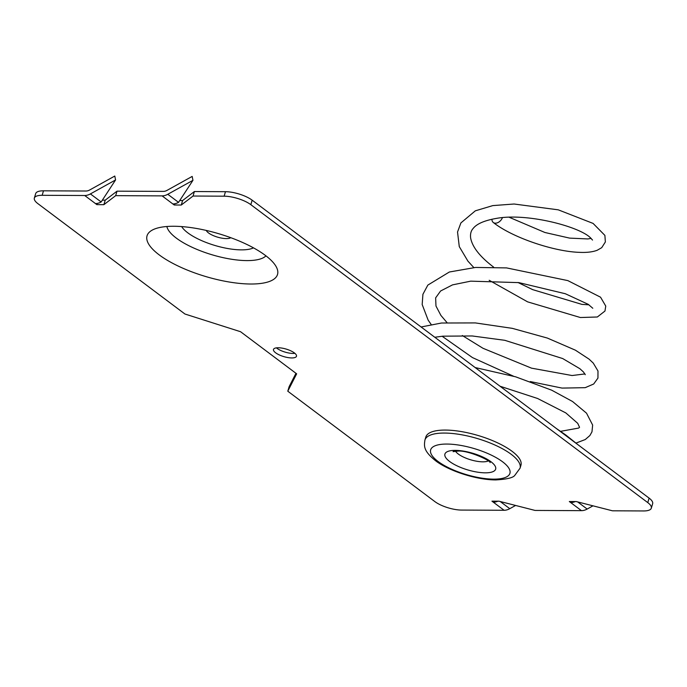 <?xml version="1.0" encoding="UTF-8"?>
<svg xmlns="http://www.w3.org/2000/svg" width="687" height="687" viewBox="0 0 687 687"><rect width="100%" height="100%" fill="white"/><g stroke="black" fill="none" stroke-linecap="round" stroke-linejoin="round"><path stroke-width="1.03" d="M565.667 434.914A6.612 4.68 126.9 0 1 565.805 435.008A6.612 4.68 126.9 0 1 566.912 436.425M491.952 219.213A6.612 4.526 -50.1 0 0 491.969 219.866A6.612 4.526 -50.1 0 0 493.292 222.494A6.612 4.526 -50.1 0 0 502.42 217.685M445.339 430.071A49.601 16.316 16.5 0 1 497.148 442.643A49.601 16.316 16.5 0 1 520.952 465.202L520.059 468.199A49.601 16.316 16.5 0 0 496.263 445.64A49.601 16.316 16.5 0 0 444.455 433.059A49.601 16.316 16.5 0 0 424.935 440.024L425.828 437.026A49.601 16.316 16.5 0 1 445.339 430.071M250.755 284.014A68.047 22.379 16.5 0 1 171.647 262.735A68.047 22.379 16.5 0 1 151.75 230.385A68.047 22.379 16.5 0 1 173.811 226.263A68.047 22.379 16.5 0 1 276.535 267.355A68.047 22.379 16.5 0 1 250.755 284.014M230.772 237.693A13.225 4.354 16.5 0 1 226.324 238.595A13.225 4.354 16.5 0 1 206.28 230.437M291.769 357.936A11.988 3.942 16.5 0 1 279.248 354.896A11.988 3.942 16.5 0 1 273.495 349.443A11.988 3.942 16.5 0 1 278.209 347.759A11.988 3.942 16.5 0 1 290.73 350.799A11.988 3.942 16.5 0 1 296.483 356.252A11.988 3.942 16.5 0 1 291.769 357.936M294.903 353.341A11.988 3.942 16.5 0 1 293.1 353.444A11.988 3.942 16.5 0 1 276.406 347.862M295.96 373.299L289.115 386.712L287.784 391.204L434.837 501.579A19.846 6.526 16.5 0 0 461.535 510.072L504.095 510.278A13.362 9.446 -53.1 0 0 509.78 508.681L515.602 505.452M493.652 501.167L493.343 502.214A13.362 9.446 -53.1 0 0 497.886 501.184M504.095 510.278L491.944 501.158L498.951 501.192L535.044 510.432L581.477 510.656A13.362 9.446 -53.1 0 0 587.17 509.058L592.984 505.83M571.034 501.544L570.725 502.583A13.362 9.446 -53.1 0 0 575.268 501.562M581.477 510.656L569.325 501.536L576.333 501.57L612.426 510.802L643.513 510.956A19.846 6.526 16.5 0 0 651.319 508.174A19.846 6.526 16.5 0 0 647.772 502.609L250.832 204.674A19.846 6.526 16.5 0 0 224.142 196.181L193.056 196.035L181.265 205.035L174.258 205.001L172.849 203.953A13.362 9.446 -53.1 0 0 178.543 202.356L167.791 194.284L192.953 180.32L192.171 176.422L167.01 190.385A8.399 5.943 126.9 0 1 163.429 191.39L117.005 191.166L115.674 195.658L162.106 195.881A13.362 9.446 -53.1 0 0 167.791 194.284M115.674 195.658L103.883 204.666L96.867 204.632L95.467 203.575A13.362 9.446 -53.1 0 0 101.161 201.978L90.409 193.914L115.571 179.942L114.789 176.044L89.628 190.016A8.399 5.943 126.9 0 1 86.047 191.02L43.487 190.814L42.156 195.306L84.716 195.512A13.362 9.446 -53.1 0 0 90.409 193.914M96.867 204.632L97.228 203.421M174.258 205.001L174.61 203.799M287.784 391.204L296.655 373.822L240.562 331.718L184.949 314.019L37.897 203.644A19.846 6.526 16.5 0 1 34.35 198.088L35.681 193.597A19.846 6.526 16.5 0 1 43.487 190.814M103.883 204.666L105.214 200.175L102.354 200.157M105.214 200.175L117.005 191.166M181.265 205.035L182.596 200.544L179.736 200.535M182.596 200.544L194.387 191.544L225.465 191.69A19.846 6.526 16.5 0 1 252.163 200.183L649.103 498.118A19.846 6.526 16.5 0 1 652.65 503.674L651.319 508.174M34.35 198.088A19.846 6.526 16.5 0 1 42.156 195.306M194.387 191.544L193.056 196.035M192.953 180.32L178.543 202.356M115.571 179.942L101.161 201.978M455.533 451.213A18.188 5.985 -163.5 0 0 482.781 461.827A18.188 5.985 -163.5 0 0 488.311 460.925M455.326 450.371A26.458 8.699 16.5 0 1 490.922 461.698A26.458 8.699 16.5 0 1 485.237 472.828A26.458 8.699 16.5 0 1 449.65 461.501A26.458 8.699 16.5 0 1 455.326 450.371M493.652 479.14A41.34 13.594 -163.5 0 0 502.523 461.75A41.34 13.594 -163.5 0 0 446.911 444.06A41.34 13.594 -163.5 0 0 438.04 461.441A41.34 13.594 -163.5 0 0 493.652 479.14M253.494 247.861A39.794 13.087 16.5 0 1 241.352 249.87A39.794 13.087 16.5 0 1 181.677 226.59M166.864 226.504A52.461 17.252 -163.5 0 0 196.027 249.02A52.461 17.252 -163.5 0 0 246.925 260.596A52.461 17.252 -163.5 0 0 265.963 255.856M500.239 501.527L509.78 508.681M577.63 501.896L587.17 509.058M172.849 203.953L162.106 195.881M95.467 203.575L84.716 195.512M225.465 191.69L224.142 196.181M252.163 200.183L250.832 204.674M649.103 498.118L647.772 502.609M565.745 434.965L578.196 444.893M475.138 367.545L515.645 376.82L551.695 390.19L572.546 401.509L586.526 413.179L592.649 425.081L591.971 431.831L589.893 435.524L585.272 439.534L576.178 443.012M421.088 326.978L441.492 323.019L475.404 322.924L512.322 328.352L547.307 338.047L575.423 350.19L589.077 359.138L593.276 363.114L597.982 370.989L597.948 378.082L593.688 383.999L585.221 387.666L562.009 388.086L530.261 381.56M517.981 282.494L532.657 289.631L581.915 304.384L588.922 304.813M592.795 308.265L588.227 304.332L565.349 293.744L518.874 282.623L470.707 281.155L452.51 284.882L440.607 290.987L435.635 297.866L435.979 306.033L440.908 315.427L446.988 322.572M462.299 335.514L483.021 348.3L531.506 368.155L572.073 375.531L584.938 373.934M585.272 374.69L583.461 371.985L579.871 368.704L562.696 358.554L504.799 340.314L472.209 335.96L442.78 336.183L434.794 337.265M493.652 267.149L491.858 265.766C479.277 255.89 472.201 246.607 470.629 237.925C470.174 233.881 471.024 230.72 473.171 228.445C476.709 223.868 484.344 220.544 496.074 218.457C526.508 212.644 578.506 226.332 590.159 237.496L592.529 240.064M493.292 222.494C512.76 237.874 554.512 251.648 579.442 252.344C586.664 252.696 592.572 252.009 597.166 250.283L601.709 247.681L605.367 241.953L604.886 235.383L593.096 223.421L558.265 209.836L514.108 204.013L492.811 205.602L475.327 210.823L460.9 222.923L457.533 232.017L459.277 246.616L467.933 261.154L473.824 267.569M500.024 386.223L537.62 398.503L565.813 412.913L577.715 423.329L579.553 427.28L578.669 428.07L560.644 431.324M431.161 324.479L428.156 320.151L422.179 304.547L422.917 294.285L427.846 285.088L449.367 272L475.55 267.449L506.568 267.904L567.831 280.605L600.55 297.196L605.754 306.076L604.972 311.039L597.355 316.99L580.378 317.523L527.607 301.859L489.187 280.287M489.719 460.84L490.123 462.626C491.042 460.694 467.237 449.779 457.499 451.153L453.077 451.651L454.39 450.38M424.935 440.024C424.077 446.035 423.072 450.99 436.417 461.389C450.517 471.626 477.448 479.981 495.834 479.921C506.663 479.294 512.966 477.808 514.735 475.447L520.059 468.199M556.47 428.585L565.805 435.008M513.481 376.184L472.476 357.592L442.127 336.252M591.121 238.363L587.952 238.947L569.609 238.114L544.928 232.498L509.239 217.29"/></g></svg>

